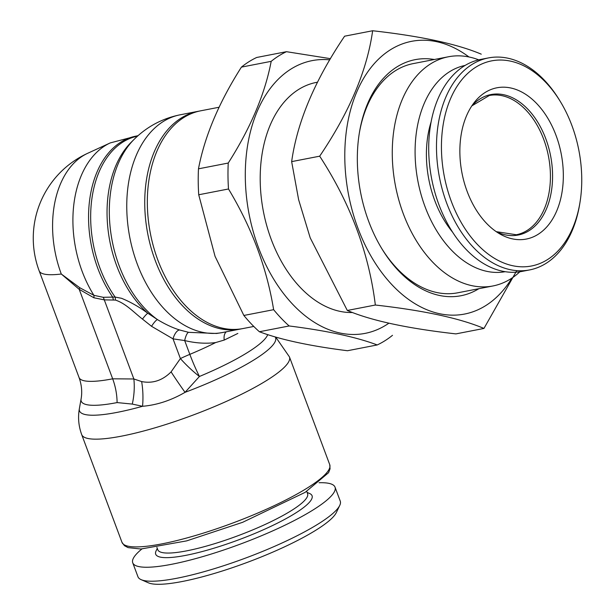 <?xml version="1.0" encoding="UTF-8"?>
<svg xmlns="http://www.w3.org/2000/svg" width="615" height="615" viewBox="0 0 615 615"><rect width="100%" height="100%" fill="white"/><g stroke="black" fill="none" stroke-linecap="round" stroke-linejoin="round"><path stroke-width="0.92" d="M465.132 65.421A105.065 68.911 79 0 0 425.057 206.717A105.065 68.911 79 0 0 505.176 271.692M431.13 121.839A88.229 57.872 79 0 0 434.767 200.59A88.229 57.872 79 0 0 452.532 232.101M579.907 202.835L579.607 204.664A107.986 70.825 -101 0 1 529.584 269.931L521.797 271.446A107.986 70.825 -101 0 1 438.949 204.757A107.986 70.825 -101 0 1 480.638 59.432L488.418 57.925A107.986 70.825 -101 0 1 559.235 99.73L560.196 101.314A104.481 68.534 -101 0 1 579.907 202.835A104.481 68.534 -101 0 1 522.358 266.818A104.481 68.534 -101 0 1 451.349 201.466A104.481 68.534 -101 0 1 467.93 73.216A104.481 68.534 -101 0 1 560.196 101.314M467.169 191.48A77.052 50.538 -101 0 1 474.004 102.828A77.052 50.538 -101 0 1 540.131 107.394A77.052 50.538 -101 0 1 559.027 204.703A77.052 50.538 -101 0 1 499.411 233.685A77.052 50.538 -101 0 1 467.169 191.48M241.418 67.12A154.68 101.452 79 0 1 256.693 57.472L286.459 51.691A154.68 101.452 79 0 0 271.184 61.339L241.418 67.12C218.963 102.405 204.649 136.315 198.476 168.825L228.242 163.044A154.68 101.452 79 0 0 228.496 188.982L198.73 194.763L215.05 256.324L243.855 315.457L273.629 309.683A154.68 101.452 79 0 0 289.158 325.965L259.392 331.746C280.332 339.634 309.691 345.968 347.46 350.735L377.226 344.954A154.68 101.452 79 0 0 392.501 335.313M243.855 315.457A154.68 101.452 79 0 0 259.392 331.746M198.476 168.825A154.68 101.452 79 0 0 198.73 194.763M317.455 82.195L316.341 82.418A116.742 76.567 79 0 0 271.269 239.519A116.742 76.567 79 0 0 352.526 312.52M329.74 59.84A138.921 91.12 79 0 0 258.477 247.599A138.921 91.12 79 0 0 388.849 323.213M219.071 107.248L200.667 110.815A110.9 72.739 79 0 0 150.398 233.554A110.9 72.739 79 0 0 242.948 328.556L253.787 326.45M286.459 51.691L330.44 58.663M228.242 163.044C250.697 127.759 265.011 93.849 271.184 61.339M273.629 309.683C266.81 267.848 251.766 227.619 228.496 188.982M377.226 344.954C356.285 337.066 326.926 330.739 289.158 325.965M468.961 56.964A138.921 91.12 79 0 0 365.84 74.753A138.921 91.12 79 0 0 357.961 228.28A138.921 91.12 79 0 0 511.895 278.103M434.367 59.501A120.24 78.866 79 0 0 359.452 132.34A120.24 78.866 79 0 0 368.731 221.485A120.24 78.866 79 0 0 382.138 249.183A120.24 78.866 79 0 0 478.87 288.696M516.761 270.631L483.951 328.441C460.02 318.293 423.82 310.49 375.342 305.025C368.969 253.049 350.419 203.434 319.685 156.179C349.474 112.115 367.124 70.31 372.644 30.75C420.929 36.17 457.137 43.973 481.253 54.166M372.644 30.75L344.608 36.193C314.826 80.258 297.176 122.07 291.648 161.622L298.636 199.737L310.206 237.844L347.306 310.467C371.229 320.623 407.438 328.425 455.915 333.891L483.951 328.441M347.306 310.467L375.342 305.025M291.648 161.622L319.685 156.179M281.309 548.334L283.031 547.542M283.038 547.573L284.245 546.981M288.266 545.082L288.773 544.844M141.881 548.987A107.986 20.172 -20.5 0 0 132.74 562.794A107.986 20.172 -20.5 0 0 171.616 564.293A107.986 20.172 -20.5 0 0 281.57 526.817A107.986 20.172 -20.5 0 0 335.029 487.165A107.986 20.172 -20.5 0 0 319.077 482.737M157.279 548.419L156.095 550.894A83.471 15.598 -20.5 0 0 185.753 555.368A83.471 15.598 -20.5 0 0 277.18 523.273A83.471 15.598 -20.5 0 0 309.606 493.499L307.085 492.407M132.74 562.794L137.96 576.762A107.986 20.172 -20.5 0 0 141.15 579.661L148.453 582.836A102.144 19.088 -20.5 0 0 182.209 581.506A102.144 19.088 -20.5 0 0 277.926 549.864A102.144 19.088 -20.5 0 0 336.32 512.595L339.749 505.407A107.986 20.172 -20.5 0 0 340.256 501.125L335.029 487.165M184.677 340.556L173.03 338.865A9.34 4.082 108 0 1 179.78 330.024L188.659 332.338A9.34 2.475 -78.8 0 0 184.677 340.556L189.835 354.355A93.395 17.451 -20.5 0 0 215.657 342.563C205.91 343.839 195.585 343.17 184.677 340.556M267.74 334.637A99.645 18.619 159.5 0 1 199.429 376.48A46.694 9.087 67.3 0 1 189.835 354.355A46.694 8.725 159.5 0 0 180.395 358.56A46.694 14.606 -137.9 0 0 199.429 376.48L185.046 392.332C171.062 400.419 156.902 405.07 142.557 406.284L132.287 404.086L117.096 402.579A99.645 18.619 159.5 0 1 81.072 399.066L79.358 408.683A104.65 19.549 -20.5 0 0 117.188 412.365A104.65 19.549 -20.5 0 0 142.557 406.284A46.694 21.948 -90.2 0 0 141.642 381.569C152.628 383.745 162.445 380.516 171.093 371.891L180.395 358.56L173.03 338.865L151.544 326.304L142.465 319.085C133.478 312.059 125.906 303.572 115.443 300.074L104.289 299.882L93.88 297.768L79.22 289.35A9.34 3.052 126 0 0 79.719 287.705L93.926 295.338L103.174 297.299L115.113 297.06L121.478 298.283C130.172 301.804 138.975 306.8 147.877 313.273L157.555 319.654C165.343 324.374 172.754 327.826 179.78 330.024M171.093 371.891A46.694 4.074 -124 0 0 185.046 392.332A104.65 19.549 -20.5 0 0 275.22 336.935M215.657 342.563L224.26 340.049L237.844 333.438M81.072 399.066C82.349 392.109 81.672 384.921 79.051 377.518A93.395 17.451 -20.5 0 0 112.668 378.817L133.862 378.978L141.642 381.569M103.174 297.299A9.34 5.958 85 0 1 104.289 299.882L133.862 378.978A46.694 26.468 -79.8 0 1 132.287 404.086M117.096 402.579A46.694 30.627 -101 0 0 112.668 378.817L79.22 289.35L61.292 274.021L79.719 287.705M93.88 297.768A9.34 4.197 115.1 0 0 93.926 295.338A97.854 64.183 -101 0 1 110.254 142.911L138.106 135.623M113.298 299.851A9.34 3.936 89.9 0 0 112.637 296.999A98.392 64.537 79 0 1 90.098 196.831A98.392 64.537 79 0 1 137.906 135.8M115.443 300.074A9.34 3.26 95.4 0 0 115.113 297.06A98.062 64.321 -101 0 1 91.889 198.668A98.062 64.321 -101 0 1 137.499 136.169M142.465 319.085A9.34 1.222 125.7 0 1 147.877 313.273A101.99 66.897 79 0 1 131.318 142.142L134.155 139.321C147.023 126.598 162.337 118.434 180.095 114.813A110.9 72.739 79 0 0 163.075 121.632A110.9 72.739 79 0 0 133.017 251.02A110.9 72.739 79 0 0 222.369 332.554L216.58 333.476L188.659 332.338M151.544 326.304A9.34 1.845 121.6 0 1 157.555 319.654A104.419 68.488 -101 0 1 110.6 231.14A104.419 68.488 -101 0 1 134.155 139.321M224.26 340.049A9.34 5.681 73.5 0 1 226.374 331.777M61.292 274.021A91.889 60.27 -101 0 1 87.645 153.312L87.645 153.312A93.395 93.395 0 0 0 39.175 270.869A93.395 17.451 -20.5 0 0 61.292 274.021M156.894 547.396L157.778 549.764A79.965 14.945 -20.5 0 0 186.568 550.871A79.965 14.945 -20.5 0 0 267.994 523.119A79.965 14.945 -20.5 0 0 307.585 493.753L306.7 491.385M141.15 579.661A107.986 20.172 -20.5 0 0 176.836 578.261A107.986 20.172 -20.5 0 0 278.026 544.813A107.986 20.172 -20.5 0 0 339.749 505.407M381.654 248.383A116.742 76.567 79 0 0 457.721 292.802L492.915 285.967A116.742 76.567 79 0 0 519.86 271.776M478.716 59.847A116.742 76.567 79 0 0 448.412 56.772L413.226 63.606A116.742 76.567 79 0 0 359.298 133.263M448.412 56.772A116.742 76.567 79 0 0 403.34 213.874A116.742 76.567 79 0 0 492.915 285.967M529.584 269.931A107.986 70.825 -101 0 1 446.728 203.242A107.986 70.825 -101 0 1 488.418 57.925M241.657 328.787L240.35 329.063A110.9 72.739 -101 0 1 150.998 247.53A110.9 72.739 -101 0 1 181.056 118.142A110.9 72.739 -101 0 1 198.076 111.323L199.391 111.084M329.732 464.656L330.055 468.822L328.571 472.681L305.178 492.331L242.641 522.304L186.66 540.885L140.881 549.018L128.081 547.619L124.453 545.682L121.978 542.33A110.9 20.718 -20.5 0 0 233.108 522.904A110.9 20.718 -20.5 0 0 329.732 464.656L289.45 356.908A110.9 20.718 159.5 0 1 234.546 397.636A110.9 20.718 159.5 0 1 121.616 436.127A110.9 20.718 159.5 0 1 81.687 434.59C78.589 426.095 77.813 417.454 79.358 408.683M471.828 105.888L489.286 95.51A70.917 46.517 -101 0 1 548.465 156.264A70.917 46.517 -101 0 1 516.323 234.753L496.251 231.663M471.851 105.849A71.548 46.925 -101 0 1 550.602 155.849A71.548 46.925 -101 0 1 496.282 231.686M79.051 377.518L39.175 270.869M87.645 153.312L110.254 142.911M198.076 111.323L180.095 114.813M240.35 329.063L222.369 332.554M121.978 542.33L81.687 434.59M275.704 337.082L289.45 356.908"/></g></svg>
